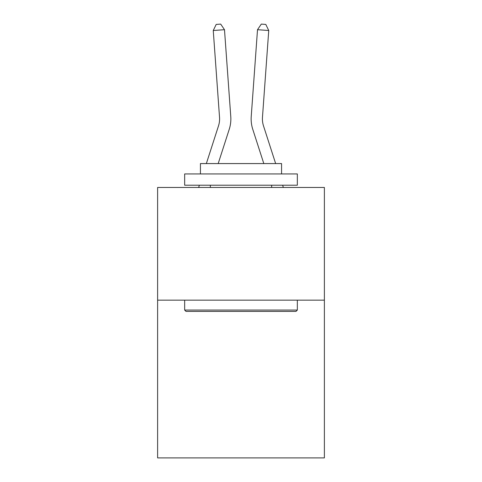 <?xml version="1.0" encoding="UTF-8"?>
<svg xmlns="http://www.w3.org/2000/svg" width="482" height="482" viewBox="0 0 482 482"><rect width="100%" height="100%" fill="white"/><g stroke="black" fill="none" stroke-linecap="round" stroke-linejoin="round"><path stroke-width="0.72" d="M324.386 300.147L324.386 457.9L157.614 457.9L157.614 187.468L324.386 187.468L324.386 300.147L157.614 300.147M230.77 116.517L224.492 29.703L230.77 116.517A33.806 33.806 163.9 0 1 229.227 129.333L218.189 163.579M219.533 117.331A22.534 22.534 -16.1 0 1 218.503 125.874A22.534 22.534 -16.1 0 0 219.533 117.331A22.534 22.534 -16.1 0 1 218.503 125.874A22.534 22.534 -16.1 0 0 219.533 117.331A22.534 22.534 -16.1 0 1 218.503 125.874A22.534 22.534 -16.1 0 0 219.533 117.331A22.534 22.534 -16.1 0 1 218.503 125.874A22.534 22.534 -16.1 0 0 219.533 117.331A22.534 22.534 -16.1 0 1 218.503 125.874A22.534 22.534 -16.1 0 0 219.533 117.331A22.534 22.534 -16.1 0 1 218.503 125.874A22.534 22.534 -16.1 0 0 219.533 117.331A22.534 22.534 -16.1 0 1 218.503 125.874L206.35 163.579L218.503 125.874A22.534 22.534 -37.3 0 0 219.533 117.331L213.255 30.511L216.201 24.425L220.696 24.1L224.492 29.703L213.255 30.511M198.65 187.468L199.373 185.215L198.65 187.468M275.65 163.579L263.497 125.874A22.534 22.534 37.2 0 1 262.467 117.331L268.745 30.511L257.509 29.703L251.23 116.517A33.806 33.806 -163.9 0 0 252.773 129.333L263.811 163.579M186.01 311.414L184.66 310.065L297.34 310.065L295.99 311.414L186.01 311.414M297.34 173.948L297.34 185.215L184.66 185.215L184.66 173.948L297.34 173.948M200.434 173.948L200.434 163.579L281.566 163.579L281.566 173.948M297.34 300.147L297.34 310.065M184.66 300.147L184.66 310.065M271.649 185.215L271.649 187.468M210.351 185.215L210.351 187.468M283.35 187.468L282.627 185.215M263.497 125.874A22.534 22.534 16.1 0 1 262.467 117.331A22.534 22.534 16.1 0 0 263.497 125.874A22.534 22.534 16.1 0 1 262.467 117.331A22.534 22.534 16.1 0 0 263.497 125.874A22.534 22.534 16.1 0 1 262.467 117.331A22.534 22.534 16.1 0 0 263.497 125.874A22.534 22.534 16.1 0 1 262.467 117.331A22.534 22.534 16.1 0 0 263.497 125.874A22.534 22.534 16.1 0 1 262.467 117.331A22.534 22.534 16.1 0 0 263.497 125.874A22.534 22.534 16.1 0 1 262.467 117.331A22.534 22.534 16.1 0 0 263.497 125.874A22.534 22.534 16.1 0 1 262.467 117.331M268.745 30.511L265.799 24.425L261.304 24.1L257.509 29.703L251.23 116.517"/></g></svg>

